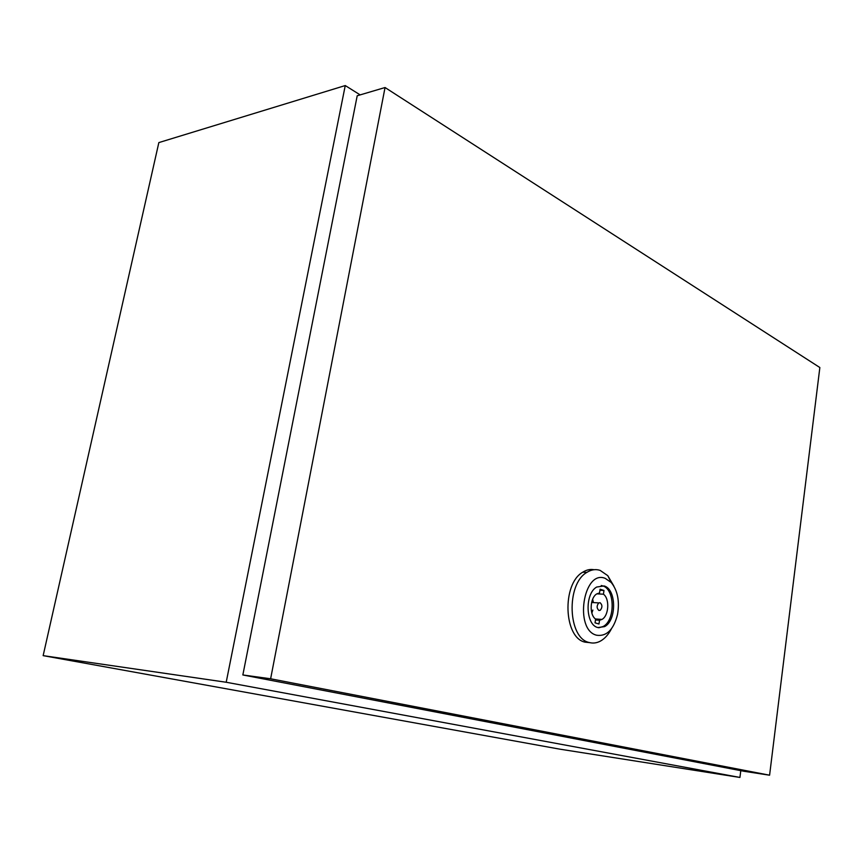 <?xml version="1.0" encoding="UTF-8"?>
<svg xmlns="http://www.w3.org/2000/svg" width="863" height="863" viewBox="0 0 863 863"><rect width="100%" height="100%" fill="white"/><g stroke="black" fill="none" stroke-linecap="round" stroke-linejoin="round"><path stroke-width="1.29" d="M360.151 94.887L345.254 85.556L226.203 682.255L43.15 655.643L559.623 749.127L739.925 777.444L740.788 770.67M226.203 682.255L739.925 777.444M345.254 85.556L158.846 142.589L43.15 655.643M611.446 628.782C608.523 634.445 604.92 638.512 600.637 640.972C596.905 643.032 593.129 643.55 589.31 642.525C567.822 638.544 565.869 584.111 586.851 572.396C591.263 569.591 595.697 568.922 600.163 570.4L607.779 575.664L613.895 586.171M589.807 642.655L585.19 642.169C563.668 638.178 561.727 583.895 582.73 572.212C586.452 569.828 590.238 568.997 594.078 569.709M596.711 635.244C573.873 630.184 583.248 569.181 605.222 578.361L611.22 582.482C617.649 590.562 619.753 601.231 617.53 614.467C613.615 629.677 606.667 636.603 596.711 635.244M601.231 585.524L602.633 585.858C615.028 588.998 615.416 620.335 603.151 626.506L598.771 627.779M604.089 585.934C616.473 589.073 616.872 620.432 604.596 626.614L597.865 627.563C585.502 625.039 584.585 593.625 596.689 587.034L604.089 585.934M600.109 602.719L598.782 602.913C596.549 605.772 596.603 608.296 598.944 610.475L600.249 610.281C602.493 607.444 602.45 604.92 600.109 602.719M385.049 87.53L357.206 95.761L242.848 674.963L743.895 771.263L769.591 775.201L819.85 367.53L385.049 87.53L270.626 678.782L769.591 775.201M270.626 678.782L242.848 674.963M591.856 613.054L592.859 610.065M593.323 602.298L592.665 599.202M595.599 619.073L595.039 622.838L598.976 624.014L599.537 620.249L601.943 619.429C608.89 615.848 609.893 598.674 603.431 594.208L603.981 590.475L600.087 589.202L599.526 592.946L596.829 593.873C589.968 597.595 589.116 614.801 595.599 619.073M595.47 619.947L599.537 620.249M596.894 593.841L603.431 594.208M599.925 590.26L603.981 590.475M586.851 572.396L582.73 572.212M604.596 626.614L603.151 626.506M591.619 602.46L598.782 602.913M595.448 618.954L601.943 619.429M611.22 582.482L607.779 575.664"/></g></svg>
